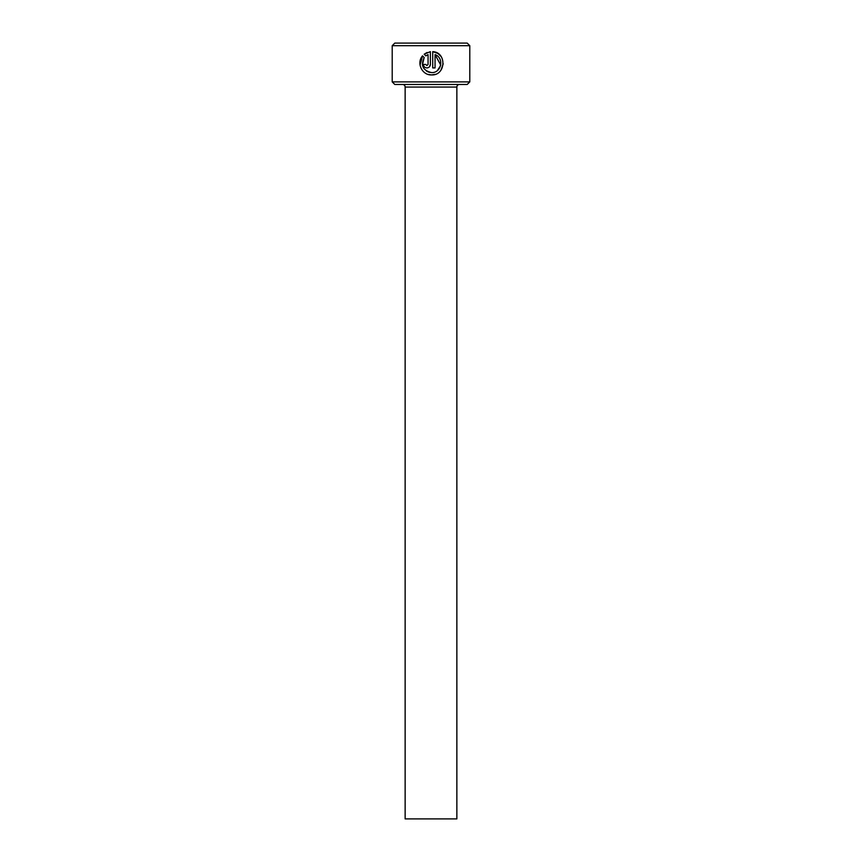 <?xml version="1.0" encoding="UTF-8"?>
<svg xmlns="http://www.w3.org/2000/svg" width="862" height="862" viewBox="0 0 862 862"><rect width="100%" height="100%" fill="white"/><g stroke="black" fill="none" stroke-linecap="round" stroke-linejoin="round"><path stroke-width="1.29" d="M422.38 64.941L424.19 57.528C420.484 65.566 422.94 70.587 431.56 72.58L429.007 72.225M428.877 72.192L426.615 71.169M437.831 53.422L432.724 51.645C447.012 52.313 445.88 75.673 431.56 74.919L435.159 74.347M441.021 70.07L443.208 63.788M441.064 56.493L437.95 53.498M426.895 65.587L425.72 64.424L426.895 65.587L428.058 64.424L428.058 54.608L425.839 55.879L424.179 54.22L430.386 51.645L430.386 64.424C430.181 66.546 429.007 67.71 426.895 67.915C424.772 67.721 423.608 66.546 423.393 64.424L425.72 64.424M429.373 66.88L430.386 64.424M469.79 81.89L467.204 84.476L394.796 84.476L392.21 81.89L469.79 81.89L469.79 45.686L392.21 45.686L394.796 43.1L467.204 43.1L469.79 45.686M456.86 818.9L405.14 818.9L405.14 87.062L456.86 87.062L456.86 818.9M402.554 84.476A2.586 2.586 0 0 1 405.14 87.062M459.446 84.476A2.586 2.586 0 0 0 456.86 87.062M428.317 74.455L431.56 74.919C422.089 75.403 416.184 62.894 422.531 55.868L424.19 57.528M431.56 72.58C441.463 73.162 444.415 57.765 435.051 54.608L435.051 67.915L432.724 67.915L432.724 51.645M392.21 81.89L392.21 45.686M425.839 55.879L428.058 54.608M427.067 52.485L424.179 54.22M422.531 55.868L420.053 65.156M435.051 54.608L440.708 65.049M440.568 65.674L437.465 70.469"/></g></svg>
